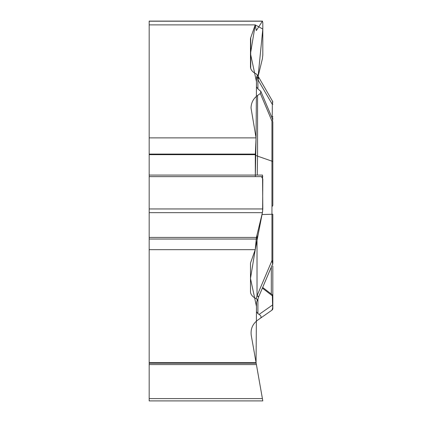 <?xml version="1.0" encoding="UTF-8"?>
<svg xmlns="http://www.w3.org/2000/svg" width="422" height="422" viewBox="0 0 422 422"><rect width="100%" height="100%" fill="white"/><g stroke="black" fill="none" stroke-linecap="round" stroke-linejoin="round"><path stroke-width="0.63" d="M255.236 249.666L149.177 249.666L149.177 362.662L256.07 362.662L251.269 335.443C250.436 329.155 252.535 324.08 257.573 320.224L260.337 318.283C261.593 317.149 261.181 315.856 259.103 314.411L257.905 313.678L256.476 311.647L256.476 302.437L257.388 299.842L256.207 298.681C252.504 296.845 250.594 294.498 250.483 291.639L250.483 263.808A15.329 7.665 0 0 1 250.715 262.479L255.236 249.666L256.407 237.422L262.405 212.667L262.811 208.959L262.537 175.083M271.953 310.154L272.67 307.891L272.343 295.806A2.041 1.419 0 0 1 272.823 296.719L272.823 308.477A2.041 2.041 0 0 1 271.953 310.154L260.337 318.283M262.378 288.11L272.343 295.806L272.021 294.598M149.177 362.662L149.177 363.194L256.159 363.194L256.07 362.662L262.811 400.9L262.405 398.611L149.177 398.611L149.177 400.9L262.811 400.9M272.823 133.858L272.823 121.868A2.041 1.023 180 0 0 271.953 121.03L260.337 93.499L260.917 91.5L257.905 88.9L256.476 86.869L256.476 77.653L257.388 75.058L256.207 73.903C252.504 72.062 250.594 69.714 250.483 66.855L250.483 39.03A15.329 7.665 180 0 1 250.715 37.7L255.236 24.882L149.177 24.882L149.177 137.878L256.07 137.878L251.032 107.995C251.18 102.752 253.358 98.569 257.573 95.441L257.573 156.135L257.22 175.083M272.823 265.987L272.823 303.967M272.823 308.477L272.823 293.638M272.823 306.05A2.041 1.419 180 0 0 272.343 305.138L259.103 314.411M272.686 263.792A2.041 1.171 0 0 1 272.823 264.214M260.337 93.499L257.573 95.441M258.501 297.199A4.188 0.986 -157 0 0 258.554 297.12L272.659 263.887L271.953 260.617L271.953 121.03L272.67 119.4M256.207 298.681L257.019 295.801L271.953 260.617L272.823 260.559L272.823 263.085L272.823 253.094M258.486 297.283A4.188 0.965 -157.4 0 0 257.019 295.801L257.019 234.896M256.07 137.878L255.321 154.668L255.321 175.083M272.823 121.868L272.823 136.422M261.951 214.54L272.823 214.239L272.823 260.559M257.346 300.643L258.554 297.12A4.188 0.986 -157 0 0 257.103 295.6M272.201 118.255L272.343 104.44L257.905 79.7L257.019 76.35M257.858 79.547A4.188 2.775 -30 0 0 258.259 76.741M255.236 24.882L256.307 30.563L262.405 21.211L262.811 22.635L262.811 54.971L262.405 58.684L258.095 76.461M272.823 124.611L272.823 205.05M272.533 206.189L272.823 205.145L272.823 162.006A2.041 1.023 180 0 0 271.953 161.167L257.573 156.135A15.329 7.665 180 0 1 255.321 155.169M257.905 88.9L257.905 79.7A4.188 2.754 -30.3 0 0 258.317 76.846A4.188 2.754 -30.3 0 0 258.28 76.783M272.823 104.076A2.041 0.564 0 0 1 272.343 104.44L272.554 101.243L272.823 102.261M272.543 119.067A2.041 2.036 0 0 0 272.823 118.044M271.684 117.031L272.343 116.91A2.041 0.564 0 0 0 272.823 116.546M149.177 398.611L149.177 363.194M149.177 137.878L149.177 237.422L256.407 237.422M149.177 249.666L149.177 237.422M262.489 21.1L149.177 21.1L149.177 24.882M149.177 364.576L256.407 364.576L262.811 400.9L255.321 358.431L256.07 362.662L256.476 306.483L250.483 278.473L255.236 249.666L262.616 211.527L262.811 179.086L261.482 176.618M255.321 176.618L256.07 137.878L256.476 81.699L250.483 53.689L255.236 24.882L262.811 29.065L258.09 76.493M257.895 77.289L257.578 78.608M271.309 294.081L271.309 267.073M257.905 313.678L257.905 298.808M250.715 68.427L250.715 37.7M149.177 176.618L262.811 176.618M149.177 208.959L262.811 208.959M149.177 212.667L262.405 212.667M149.177 239.037L256.159 239.037M149.177 154.083L255.336 154.083M149.177 154.668L255.321 154.668M149.177 21.211L262.405 21.211M262.669 287.429L272.164 294.693M271.979 294.551L272.823 296.207M260.685 90.962L272.665 119.347M272.659 119.368L272.823 120.154M272.659 263.877L272.823 263.08M257.267 74.752L272.543 101.227M262.489 175.083L149.177 175.083"/></g></svg>

